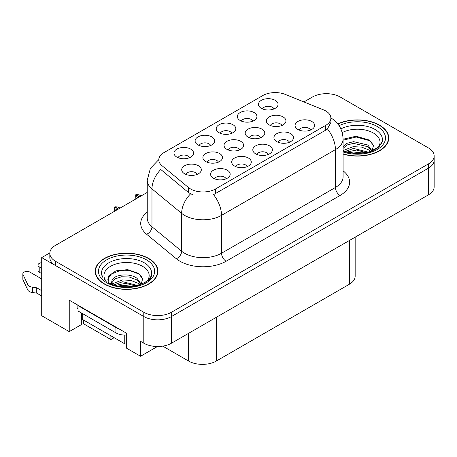 <?xml version="1.0" encoding="UTF-8"?>
<svg xmlns="http://www.w3.org/2000/svg" width="457" height="457" viewBox="0 0 457 457"><rect width="100%" height="100%" fill="white"/><g stroke="black" fill="none" stroke-linecap="round" stroke-linejoin="round"><path stroke-width="0.69" d="M81.352 312.908A20.902 12.071 120 0 0 81.34 313.536L81.34 324.63L69.241 331.622L69.241 300.152L126.423 333.164L126.423 348.103L140.556 356.26L140.556 341.328L143.789 343.196A19.594 11.316 0 0 0 171.501 343.196L428.409 194.871A19.594 11.316 0 0 0 434.15 186.867L434.15 160.201A19.594 11.316 0 0 1 428.409 168.199A19.594 11.316 0 0 0 434.15 160.201L434.15 155.934A19.594 11.316 0 0 0 428.409 147.931L340.185 96.998A19.594 11.316 0 0 0 312.474 96.998L303.916 101.94M281.878 125.492A5.878 3.393 0 0 0 280.295 123.841A5.878 3.393 0 0 0 274.508 122.979A5.878 3.393 0 0 0 270.407 125.492M283.072 116.906A9.797 5.655 0 0 0 270.515 116.278A9.797 5.655 0 0 0 267.271 123.31A9.797 5.655 0 0 0 269.213 124.91A9.797 5.655 0 0 0 285.014 123.31A9.797 5.655 0 0 0 283.072 116.906M226.106 178.813A5.878 3.393 0 0 0 224.53 177.162A5.878 3.393 0 0 0 218.737 176.299A5.878 3.393 0 0 0 214.636 178.813M227.3 170.227A9.797 5.655 0 0 0 214.744 169.593A9.797 5.655 0 0 0 211.5 176.625A9.797 5.655 0 0 0 213.442 178.224A9.797 5.655 0 0 0 229.243 176.625A9.797 5.655 0 0 0 227.3 170.227M247.226 166.622A5.878 3.393 0 0 0 245.649 164.966A5.878 3.393 0 0 0 239.856 164.109A5.878 3.393 0 0 0 235.755 166.622M248.419 158.036A9.797 5.655 0 0 0 235.863 157.402A9.797 5.655 0 0 0 232.619 164.434A9.797 5.655 0 0 0 234.561 166.034A9.797 5.655 0 0 0 250.362 164.434A9.797 5.655 0 0 0 248.419 158.036M289.458 142.236A5.878 3.393 0 0 0 287.881 140.585A5.878 3.393 0 0 0 282.089 139.722A5.878 3.393 0 0 0 277.993 142.236M290.652 133.65A9.797 5.655 0 0 0 278.096 133.021A9.797 5.655 0 0 0 274.851 140.048A9.797 5.655 0 0 0 276.799 141.647A9.797 5.655 0 0 0 292.6 140.048A9.797 5.655 0 0 0 290.652 133.65M231.762 133.307A5.878 3.393 0 0 0 230.179 131.656A5.878 3.393 0 0 0 224.393 130.793A5.878 3.393 0 0 0 220.291 133.307M232.956 124.721A9.797 5.655 0 0 0 220.4 124.093A9.797 5.655 0 0 0 217.155 131.119A9.797 5.655 0 0 0 219.097 132.719A9.797 5.655 0 0 0 234.898 131.119A9.797 5.655 0 0 0 232.956 124.721M260.719 137.706A5.878 3.393 0 0 0 259.142 136.055A5.878 3.393 0 0 0 253.349 135.192A5.878 3.393 0 0 0 249.254 137.706M261.912 129.12A9.797 5.655 0 0 0 249.356 128.491A9.797 5.655 0 0 0 246.112 135.523A9.797 5.655 0 0 0 248.06 137.123A9.797 5.655 0 0 0 263.86 135.523A9.797 5.655 0 0 0 261.912 129.12M273.994 108.926A5.878 3.393 0 0 0 272.418 107.269A5.878 3.393 0 0 0 266.625 106.412A5.878 3.393 0 0 0 262.524 108.926M275.188 100.334A9.797 5.655 0 0 0 262.632 99.706A9.797 5.655 0 0 0 259.387 106.738A9.797 5.655 0 0 0 261.33 108.338A9.797 5.655 0 0 0 277.136 106.738A9.797 5.655 0 0 0 275.188 100.334M218.412 162.138A5.878 3.393 0 0 0 216.835 160.481A5.878 3.393 0 0 0 211.043 159.624A5.878 3.393 0 0 0 206.941 162.138M219.606 153.546A9.797 5.655 0 0 0 207.05 152.918A9.797 5.655 0 0 0 203.805 159.95A9.797 5.655 0 0 0 205.747 161.55A9.797 5.655 0 0 0 221.548 159.95A9.797 5.655 0 0 0 219.606 153.546M239.565 149.925A5.878 3.393 0 0 0 237.988 148.268A5.878 3.393 0 0 0 232.196 147.411A5.878 3.393 0 0 0 228.094 149.925M240.759 141.333A9.797 5.655 0 0 0 228.203 140.705A9.797 5.655 0 0 0 224.958 147.737A9.797 5.655 0 0 0 226.9 149.336A9.797 5.655 0 0 0 242.701 147.737A9.797 5.655 0 0 0 240.759 141.333M210.643 145.503A5.878 3.393 0 0 0 209.066 143.846A5.878 3.393 0 0 0 203.274 142.99A5.878 3.393 0 0 0 199.172 145.503M211.837 136.911A9.797 5.655 0 0 0 199.281 136.283A9.797 5.655 0 0 0 196.036 143.315A9.797 5.655 0 0 0 197.978 144.915A9.797 5.655 0 0 0 213.779 143.315A9.797 5.655 0 0 0 211.837 136.911M268.345 154.426A5.878 3.393 0 0 0 266.762 152.775A5.878 3.393 0 0 0 260.97 151.913A5.878 3.393 0 0 0 256.874 154.426M269.539 145.84A9.797 5.655 0 0 0 256.983 145.212A9.797 5.655 0 0 0 253.732 152.244A9.797 5.655 0 0 0 255.68 153.843A9.797 5.655 0 0 0 271.481 152.244A9.797 5.655 0 0 0 269.539 145.84M189.524 157.694A5.878 3.393 0 0 0 187.947 156.037A5.878 3.393 0 0 0 182.154 155.18A5.878 3.393 0 0 0 178.053 157.694M190.718 149.108A9.797 5.655 0 0 0 178.161 148.474A9.797 5.655 0 0 0 174.917 155.506A9.797 5.655 0 0 0 176.859 157.105A9.797 5.655 0 0 0 192.66 155.506A9.797 5.655 0 0 0 190.718 149.108M252.875 121.116A5.878 3.393 0 0 0 251.299 119.46A5.878 3.393 0 0 0 245.506 118.603A5.878 3.393 0 0 0 241.41 121.116M254.069 112.531A9.797 5.655 0 0 0 241.513 111.896A9.797 5.655 0 0 0 238.268 118.929A9.797 5.655 0 0 0 240.216 120.528A9.797 5.655 0 0 0 256.017 118.929A9.797 5.655 0 0 0 254.069 112.531M197.258 174.351A5.878 3.393 0 0 0 195.676 172.695A5.878 3.393 0 0 0 189.889 171.838A5.878 3.393 0 0 0 185.788 174.351M198.452 165.76A9.797 5.655 0 0 0 185.896 165.131A9.797 5.655 0 0 0 182.646 172.163A9.797 5.655 0 0 0 184.594 173.763A9.797 5.655 0 0 0 200.395 172.163A9.797 5.655 0 0 0 198.452 165.76M310.577 130.045A5.878 3.393 0 0 0 309.001 128.388A5.878 3.393 0 0 0 303.208 127.532A5.878 3.393 0 0 0 299.107 130.045M311.771 121.459A9.797 5.655 0 0 0 299.215 120.825A9.797 5.655 0 0 0 295.97 127.857A9.797 5.655 0 0 0 297.913 129.457A9.797 5.655 0 0 0 313.713 127.857A9.797 5.655 0 0 0 311.771 121.459M325.732 110.942A17.634 10.185 0 0 0 323.373 109.806L285.339 94.428A17.634 10.185 0 0 0 262.752 95.57L163.949 152.615A17.634 10.185 0 0 0 158.779 159.813A17.634 10.185 0 0 0 161.972 165.657L188.604 187.616A17.634 10.185 0 0 0 215.521 188.975L325.732 125.344A17.634 10.185 0 0 0 330.897 118.146A17.634 10.185 0 0 0 325.732 110.942M327.069 93.691L326.332 93.268L325.59 93.691M49.842 252.898L41.707 257.588L143.789 316.524A19.594 11.316 0 0 0 171.501 316.524L428.409 168.199L171.501 316.524A19.594 11.316 0 0 1 143.789 316.524L55.565 265.591A19.594 11.316 0 0 1 49.824 257.588L49.824 253.321A19.594 11.316 0 0 0 55.565 261.324L143.789 312.257A19.594 11.316 0 0 0 171.501 312.257L428.409 163.932A19.594 11.316 0 0 0 434.15 155.934M157.448 346.509L140.556 356.26M41.707 257.588L41.707 315.724L69.241 331.622M83.374 319.94L83.374 323.67L110.902 339.568L110.902 335.832M355.163 237.154L355.163 276.205A19.594 11.316 180 0 1 349.428 284.203L216.31 361.059A19.594 11.316 180 0 1 188.592 361.059L162.715 346.12M114.136 337.7L110.902 339.568M343.081 154.089A31.356 18.103 0 0 0 388.77 137.985A31.356 18.103 0 0 0 379.59 125.184A31.356 18.103 0 0 0 337.774 123.876M148.731 258.468A31.356 18.103 0 0 0 114.558 254.543A31.356 18.103 0 0 0 95.205 271.269A31.356 18.103 0 0 0 104.39 284.071A31.356 18.103 0 0 0 138.557 287.996A31.356 18.103 0 0 0 157.916 271.269A31.356 18.103 0 0 0 148.731 258.468M95.53 272.932A31.356 18.103 0 0 0 95.422 273.406M330.897 118.146L330.897 122.436L327.441 128.897L325.732 130.136L213.539 194.659A22.861 13.202 60 0 1 221.525 215.373A26.129 15.087 180 0 1 184.577 215.373A26.129 15.087 180 0 1 181.646 213.362L151.97 188.89A26.129 15.087 180 0 1 147.245 180.241L147.245 218.109A26.129 15.087 0 0 0 151.97 226.758L181.646 251.23A26.129 15.087 0 0 0 184.577 253.241A26.129 15.087 0 0 0 221.525 253.241L335.432 187.479A26.129 15.087 0 0 0 343.081 176.813L343.081 138.945A26.129 15.087 180 0 1 335.432 149.61A22.861 13.202 -120 0 0 327.441 128.897M192.563 194.659L188.604 192.654L160.784 169.49A22.861 15.292 129.5 0 0 151.97 188.89L151.97 226.758A6.529 4.37 -50.5 0 1 146.623 234.258A32.658 18.857 180 0 1 147.245 212.128M147.245 192.391L55.565 245.323A19.594 11.316 0 0 0 49.824 253.321M157.694 273.406A31.356 18.103 0 0 0 157.591 272.932M388.553 140.122A31.356 18.103 0 0 0 388.444 139.648M114.724 211.168L114.547 207.004L115.004 211.008M118.34 209.083L114.547 207.004M120.1 208.066L117.752 206.93L114.924 206.787L118.523 208.975M119.911 208.175L117.752 206.93M116.952 209.883L114.793 208.638M135.843 198.978L135.666 194.813L136.123 198.812M139.454 196.887L135.666 194.813M141.219 195.87L138.865 194.739L135.946 194.648L139.642 196.784M141.024 195.984L138.865 194.739M138.071 197.692L135.912 196.441M41.707 273.589L39.211 272.149L39.211 266.814L41.707 268.259M77.136 304.71L77.136 308.446L78.061 308.978M118.894 328.817A13.064 7.54 180 0 1 115.935 327.538L78.061 305.67A13.064 7.54 0 0 0 78.455 305.47M78.061 305.67L78.061 311.006L115.935 332.873A13.064 7.54 0 0 0 126.423 335.05M41.707 295.993L36.743 293.126L36.743 287.79L41.707 290.658M81.34 313.536L81.723 313.759M83.14 319.803A6.529 3.77 60 0 1 82.22 319.38L81.34 318.872M41.707 278.924L29.968 272.149A4.17 2.411 180 0 0 25.426 271.624A4.17 2.411 180 0 0 22.85 273.852A4.17 2.411 180 0 0 22.993 274.474L27.94 284.991A6.529 3.77 0 0 0 32.39 287.173L36.743 287.79M36.743 293.126L32.39 292.509L32.39 287.173M27.94 284.991L27.94 290.326L22.993 279.804A4.17 2.411 0 0 1 22.85 279.181L22.85 273.852M27.94 290.326A6.529 3.77 0 0 0 32.39 292.509M27.066 283.249L27.066 288.584M39.211 266.814A4.17 2.411 180 0 1 37.988 265.111A4.17 2.411 180 0 1 41.707 262.718M37.988 265.111L37.988 270.447A4.17 2.411 0 0 0 39.211 272.149M342.224 132.587A22.604 13.053 180 0 1 373.403 133.027A22.604 13.053 180 0 1 377.865 147.822M371.889 151.513L373.489 145.549L369.342 140.053L356.106 136.215L343.081 139.225M379.356 125.321A31.03 17.914 180 0 1 388.444 137.985A31.03 17.914 180 0 1 343.081 153.872A31.03 17.914 180 0 0 388.444 137.985L388.444 140.59L388.444 137.985A31.03 17.914 180 0 0 379.356 125.321A31.03 17.914 180 0 0 337.917 124.053A31.03 17.914 180 0 1 379.356 125.321M344.527 151.638L353.592 148.439L368.451 152.192M346.229 152.152L356.409 150.062L366.52 152.661M343.081 150.701A14.767 8.523 0 0 0 343.338 151.221M343.081 146.703L346.977 143.304L353.592 141.664L367.856 145L372.118 150.981M343.081 148.394L346.954 145.006L353.49 143.367L367.856 146.691L371.707 151.141M372.455 143.15L369.696 140.716L356.26 137.014L343.081 140.179M348.977 152.798L353.192 151.992L364.143 153.095M352.81 153.369L360.259 153.512M343.081 150.553L353.192 146.657L361.641 147.103L368.965 149.987L370.861 151.45M106.115 281.106A22.604 13.053 180 0 1 113.553 264.86A22.604 13.053 180 0 1 142.544 266.311A22.604 13.053 180 0 1 147.005 281.106M141.03 284.797L142.63 278.833L138.488 273.337L127.697 269.653L115.907 270.847L108.595 275.977L108.823 282.54M148.502 258.605A31.03 17.914 180 0 1 157.591 271.269A31.03 17.914 180 0 1 138.437 287.819A31.03 17.914 180 0 1 104.619 283.94A31.03 17.914 180 0 1 95.53 271.269A31.03 17.914 180 0 1 114.684 254.72A31.03 17.914 180 0 1 148.502 258.605A31.03 17.914 180 0 1 157.591 271.269A31.03 17.914 180 0 1 138.437 287.819A31.03 17.914 180 0 1 104.619 283.94A31.03 17.914 180 0 1 95.53 271.269A31.03 17.914 180 0 1 114.684 254.72A31.03 17.914 180 0 1 148.502 258.605M113.673 284.922L122.739 281.718L137.597 285.476M115.375 285.436L125.549 283.346L135.666 285.945M111.251 284.02L111.954 280.689A14.767 8.523 0 0 0 111.794 281.935A14.767 8.523 0 0 0 112.479 284.505M111.954 280.689C113.016 274.806 129.171 272.469 137.003 278.284L141.264 284.265M111.862 282.757L114.821 278.987L121.465 276.782L129.097 276.942L137.003 279.975L140.847 284.425M124.253 343.538A3.268 1.885 0 0 0 126.423 344.092A3.268 1.885 0 0 1 124.253 343.538L124.253 335.061L124.253 343.538L82.677 319.54L124.253 343.538M81.723 318.203A3.268 1.885 0 0 0 82.677 319.54L82.677 313.673L82.677 319.54A3.268 1.885 0 0 1 81.723 318.203L81.723 313.119L81.723 318.203M141.596 276.434L138.842 274L129.948 270.704L119.688 270.778L111.417 273.994L107.715 279.244M118.117 286.082L122.333 285.277L133.29 286.379M121.95 286.653L129.4 286.796M112.182 283.877L122.333 279.941L130.788 280.387L138.105 283.271L140.008 284.734M428.409 194.871L428.409 163.932M171.501 343.196L171.501 312.257M143.789 343.196L143.789 312.257M216.31 361.059L216.31 317.324M349.428 284.203L349.428 240.468M188.592 361.059L188.592 333.324M161.972 165.657L161.972 170.695M188.604 187.616L188.604 192.654M215.521 188.975L215.521 193.762M325.732 125.344L325.732 130.136M226.146 261.244A6.529 3.77 60 0 1 221.525 253.241L221.525 215.373L335.432 149.61L335.432 187.479A6.529 3.77 60 0 0 340.048 195.482L226.146 261.244A32.658 18.857 180 0 1 179.955 261.244A32.658 18.857 180 0 1 176.293 258.725L146.623 234.258M190.552 193.865A22.861 15.292 129.5 0 0 181.646 213.362L181.646 251.23A6.529 4.37 -50.5 0 1 176.293 258.725M343.081 170.832A32.658 18.857 180 0 1 340.048 195.482M55.565 261.324L55.565 265.591M115.935 327.538L115.935 332.873M22.993 274.474L22.993 279.804M340.871 128.88A25.026 14.453 180 0 1 375.117 129.502A25.026 14.453 180 0 1 381.561 143.532L377.659 147.971L371.701 151.147L365.126 152.935L357.437 153.603L347.611 152.501L343.081 151.124L356.1 153.586L369.542 151.878L379.013 146.857L382.189 141.413M377.276 126.52A28.088 16.218 180 0 1 379.596 147.937A28.088 16.218 180 0 1 343.081 151.935A28.088 16.218 180 0 0 379.596 147.937A28.088 16.218 180 0 0 377.276 126.52A28.088 16.218 180 0 0 339.094 125.692A28.088 16.218 180 0 1 377.276 126.52M102.419 276.816A25.026 14.453 180 0 1 113.987 260.507A25.026 14.453 180 0 1 144.258 262.786A25.026 14.453 180 0 1 150.701 276.816L146.806 281.255L140.847 284.431C131.176 288.356 116.124 287.379 108.332 282.575C122.773 292.543 153.603 283.089 151.336 274.697M146.423 259.805A28.088 16.218 180 0 1 146.423 282.734A28.088 16.218 180 0 1 106.698 282.734A28.088 16.218 180 0 1 106.698 259.805A28.088 16.218 180 0 1 146.423 259.805A28.088 16.218 180 0 1 146.423 282.734A28.088 16.218 180 0 1 106.698 282.734A28.088 16.218 180 0 1 106.698 259.805A28.088 16.218 180 0 1 146.423 259.805M158.785 159.619L150.399 168.342L147.245 180.241M330.697 117.815C338.511 122.505 342.641 129.548 343.081 138.945M157.591 271.269L157.591 273.874L157.591 271.269M95.53 271.269L95.53 273.874L95.53 271.269M106.298 281.244L104.242 279.421M102.968 277.805L101.785 274.697"/></g></svg>
